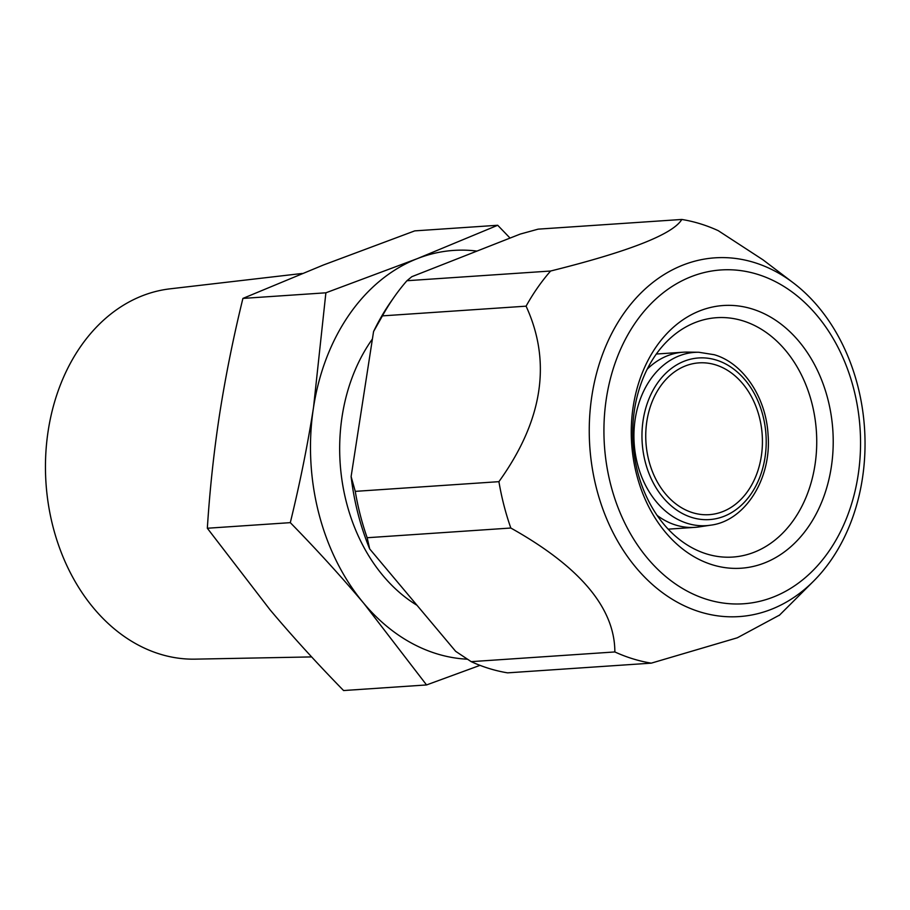 <?xml version="1.0" encoding="UTF-8"?>
<svg xmlns="http://www.w3.org/2000/svg" width="910" height="910" viewBox="0 0 910 910"><rect width="100%" height="100%" fill="white"/><g stroke="black" fill="none" stroke-linecap="round" stroke-linejoin="round"><path stroke-width="1.36" d="M480.014 665.358L426.551 684.946L343.582 690.542C316.714 663.049 292.19 636.113 270.02 609.768L207.332 528.244C209.812 489.432 213.93 451.246 219.685 413.697C225.68 375.523 233.426 337.098 242.913 298.412L325.882 292.804L417.235 258.668L497.702 225.27L510.055 238.079M207.332 528.244L290.301 522.647C299.913 483.346 307.66 444.922 313.529 407.361L325.882 292.804M426.551 684.946L363.863 603.421C341.659 577.042 317.135 550.106 290.301 522.647M242.913 298.412L323.38 265.015L414.744 230.878L497.702 225.27M467.399 659.204A204.795 156.838 -93.9 0 1 363.863 603.421A204.795 156.838 -93.9 0 1 313.529 407.361A204.795 156.838 -93.9 0 1 417.235 258.668A204.795 156.838 -93.9 0 1 476.976 251.08M550.607 271.021L406.941 280.724L411.832 276.685L520.247 234.075L538.14 229.149L681.806 219.458C672.979 234.234 629.242 251.422 550.607 271.021A223.814 171.399 86.1 0 0 526.082 306.17C551.813 362.123 542.758 420.625 498.919 481.663A223.814 171.399 86.1 0 0 510.817 528.027C580.136 566.85 614.807 608.153 614.853 651.947A223.814 171.399 86.1 0 0 632.871 658.829A223.814 171.399 86.1 0 0 651.276 663.151L737.305 637.796L779.608 615.046M614.853 651.947L471.187 661.65L455.66 651.332L369.688 548.923A217.968 166.928 -93.9 0 1 351.112 476.567L373.566 331.547A217.968 166.928 -93.9 0 1 391.198 301.278L394.337 296.808A223.814 171.399 86.1 0 0 382.427 315.872L526.082 306.17M471.187 661.65A223.814 171.399 86.1 0 0 507.609 672.854L651.276 663.151M793.349 282.896A179.77 137.672 86.1 0 0 754.185 262.489A179.77 137.672 86.1 0 0 591.921 395.623A179.77 137.672 86.1 0 0 700.086 611.941A179.77 137.672 86.1 0 0 813.494 581.228A179.77 137.672 86.1 0 0 793.349 282.896L763.024 259.851L718.229 230.662A223.814 171.399 86.1 0 0 700.222 223.78A223.814 171.399 86.1 0 0 681.806 219.458M406.941 280.724A223.814 171.399 86.1 0 0 394.337 296.808M351.112 476.567L355.253 491.366L498.919 481.663M355.253 491.366A223.814 171.399 86.1 0 0 367.162 537.73L510.817 528.027M382.427 315.872L373.566 331.547M367.162 537.73L369.688 548.923M757.404 274.285A167.281 128.117 86.1 0 0 606.413 398.159A167.281 128.117 86.1 0 0 707.07 599.451A167.281 128.117 86.1 0 0 858.062 475.577A167.281 128.117 86.1 0 0 757.404 274.285M712.439 564.814A131.654 100.817 -93.9 0 1 633.223 406.406A131.654 100.817 -93.9 0 1 752.047 308.922A131.654 100.817 -93.9 0 1 831.262 467.33A131.654 100.817 -93.9 0 1 712.439 564.814M742.776 320.798A119.949 91.865 -93.9 0 1 816.6 448.266A119.949 91.865 -93.9 0 1 732.812 557.057A119.949 91.865 -93.9 0 1 706.683 553.962A119.949 91.865 -93.9 0 1 632.86 426.483A119.949 91.865 -93.9 0 1 716.648 317.692A119.949 91.865 -93.9 0 1 742.776 320.798M657.122 515.413A87.769 67.215 86.1 0 0 675.857 525.093A87.769 67.215 86.1 0 0 694.978 527.356A87.769 67.215 86.1 0 0 699.153 526.901L710.505 525.195C744.812 521.18 771.862 478.978 768.051 434.468C765.981 396.965 742.844 362.874 714.236 354.718L698.823 352.261L687.346 352.102A87.769 67.215 86.1 0 0 683.148 352.215A87.769 67.215 86.1 0 0 647.249 369.141M715.533 364.842A76.065 58.251 86.1 0 0 698.96 362.874A76.065 58.251 86.1 0 0 645.827 431.863A76.065 58.251 86.1 0 0 692.635 512.694A76.065 58.251 86.1 0 0 709.208 514.662A76.065 58.251 86.1 0 0 762.341 445.673A76.065 58.251 86.1 0 0 715.533 364.842M311.652 656.918L195.138 659.147A185.72 142.222 86.1 0 1 48.207 430.658A185.72 142.222 -93.9 0 1 170.136 288.823L302.177 273.466M372.417 338.986A166.769 127.707 86.1 0 0 416.996 605.286M698.823 352.261A86.837 66.498 -93.9 0 0 634.168 428.428A86.837 66.498 -93.9 0 0 687.459 523.409A86.837 66.498 86.1 0 0 710.505 525.195M716.272 360.053A80.99 62.028 86.1 0 0 643.165 420.033A80.99 62.028 86.1 0 0 691.896 517.483A80.99 62.028 86.1 0 0 765.003 457.514A80.99 62.028 86.1 0 0 716.272 360.053M813.494 581.228L779.21 615.444M694.978 527.356L668.167 529.165M683.148 352.215L656.349 354.024"/></g></svg>
